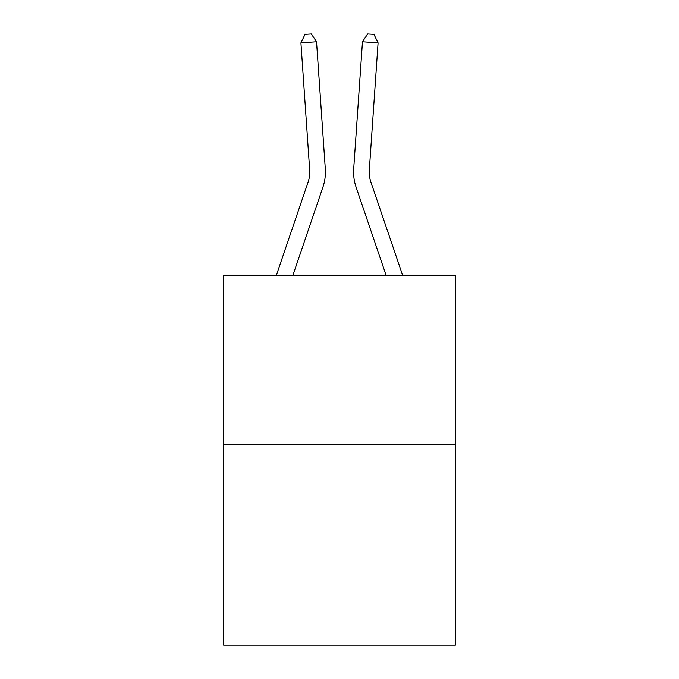 <?xml version="1.0" encoding="UTF-8"?>
<svg xmlns="http://www.w3.org/2000/svg" width="679" height="679" viewBox="0 0 679 679"><rect width="100%" height="100%" fill="white"/><g stroke="black" fill="none" stroke-linecap="round" stroke-linejoin="round"><path stroke-width="1.02" d="M455.371 444.626L455.371 275.513L223.629 275.513L223.629 645.05L455.371 645.05L455.371 444.626L223.629 444.626M276.285 275.513L308.079 182.142A31.319 31.319 0 0 0 309.675 169.894L300.916 42.828L316.533 41.75L325.3 168.816A46.978 46.978 0 0 1 322.898 187.183L292.827 275.513M402.715 275.513L370.921 182.142A31.319 31.319 0 0 1 369.325 169.894L378.084 42.828L362.467 41.75L353.7 168.816A46.978 46.978 0 0 0 356.102 187.183L386.173 275.513M308.079 182.142A31.319 31.319 0 0 0 309.675 169.894A31.319 31.319 0 0 1 308.079 182.142A31.319 31.319 0 0 0 309.675 169.894A31.319 31.319 0 0 1 308.079 182.142A31.319 31.319 0 0 0 309.675 169.894A31.319 31.319 0 0 1 308.079 182.142A31.319 31.319 0 0 0 309.675 169.894A31.319 31.319 0 0 1 308.079 182.142A31.319 31.319 0 0 0 309.675 169.894A31.319 31.319 0 0 1 308.079 182.142A31.319 31.319 0 0 0 309.675 169.894A31.319 31.319 0 0 1 308.079 182.142A31.319 31.319 0 0 0 309.675 169.894A31.319 31.319 0 0 1 308.079 182.142A31.319 31.319 0 0 0 309.675 169.894A31.319 31.319 0 0 1 308.079 182.142A31.319 31.319 0 0 0 309.675 169.894A31.319 31.319 0 0 1 308.079 182.142A31.319 31.319 0 0 0 309.675 169.894A31.319 31.319 0 0 1 308.079 182.142A31.319 31.319 0 0 0 309.675 169.894A31.319 31.319 0 0 1 308.079 182.142A31.319 31.319 0 0 0 309.675 169.894A31.319 31.319 0 0 1 308.079 182.142A31.319 31.319 0 0 0 309.675 169.894M362.467 41.75L353.7 168.816L362.467 41.75L353.7 168.816L362.467 41.75L353.7 168.816L362.467 41.75L353.7 168.816L362.467 41.75L353.7 168.816L362.467 41.75L353.7 168.816L362.467 41.75L353.7 168.816L362.467 41.75L353.7 168.816L362.467 41.75L353.7 168.816L362.467 41.75L353.7 168.816L362.467 41.75L353.7 168.816L362.467 41.75L353.7 168.816L362.467 41.75L353.7 168.816L362.467 41.75L353.7 168.816L362.467 41.75L353.7 168.816L362.467 41.75L353.7 168.816L362.467 41.75L353.7 168.816L362.467 41.75L353.7 168.816L362.467 41.75L367.712 33.95L373.959 34.383L378.084 42.828M370.921 182.142A31.319 31.319 0 0 1 369.325 169.894A31.319 31.319 0 0 0 370.921 182.142A31.319 31.319 0 0 1 369.325 169.894A31.319 31.319 0 0 0 370.921 182.142A31.319 31.319 0 0 1 369.325 169.894A31.319 31.319 0 0 0 370.921 182.142M300.916 42.828L305.041 34.383L311.288 33.95L316.533 41.75"/></g></svg>
